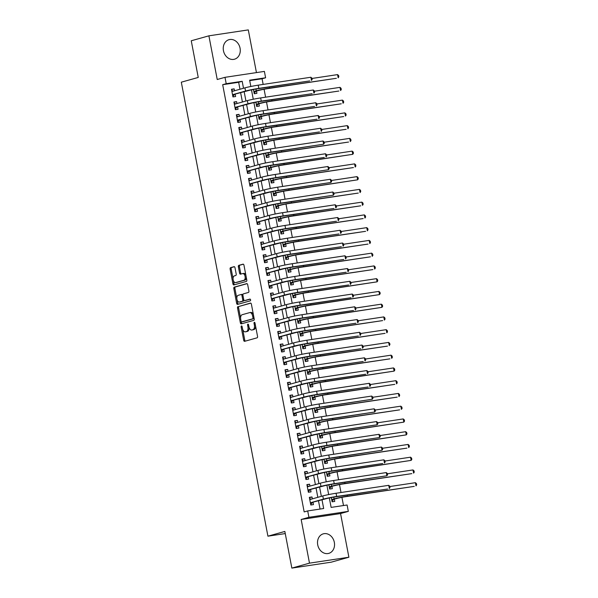 <?xml version="1.0" encoding="UTF-8"?>
<svg xmlns="http://www.w3.org/2000/svg" width="598" height="598" viewBox="0 0 598 598"><rect width="100%" height="100%" fill="white"/><g stroke="black" fill="none" stroke-linecap="round" stroke-linejoin="round"><path stroke-width="0.9" d="M241.472 325.955A0.897 0.501 -98.6 0 0 241.151 326.964L243.692 340.269A1.278 0.718 -98.6 0 0 244.575 341.338A1.278 0.718 -98.6 0 0 244.619 341.323L257.088 337.825A1.278 0.718 -98.6 0 0 257.544 336.382L255.01 323.084A0.897 0.501 -98.6 0 0 254.389 322.337A0.897 0.501 -98.6 0 0 254.352 322.344A0.897 0.501 -98.6 0 0 254.038 323.354L254.367 325.073A4.081 2.287 -98.6 0 1 252.909 329.7L251.87 329.991A4.081 2.287 -98.6 0 1 251.721 330.029A4.081 2.287 -98.6 0 1 248.895 326.613L248.566 324.886A0.897 0.501 -98.6 0 0 247.946 324.138A0.897 0.501 -98.6 0 0 247.916 324.146A0.897 0.501 -98.6 0 0 247.594 325.163L247.923 326.882A4.081 2.287 -98.6 0 1 246.473 331.509L245.434 331.8A4.081 2.287 -98.6 0 1 245.277 331.838A4.081 2.287 -98.6 0 1 242.452 328.414L242.123 326.695A0.897 0.501 -98.6 0 0 241.502 325.947A0.897 0.501 -98.6 0 0 241.472 325.955M223.45 50.688A10.144 8.379 74.3 0 0 234.498 59.209A10.144 8.379 74.3 0 0 240.067 48.191A10.144 8.379 74.3 0 0 229.019 39.677A10.144 8.379 74.3 0 0 223.45 50.688M317.717 544.86A10.144 8.379 74.3 0 0 328.765 553.374A10.144 8.379 74.3 0 0 334.334 542.364A10.144 8.379 74.3 0 0 323.286 533.842A10.144 8.379 74.3 0 0 317.717 544.86M234.999 267.732A1.278 0.718 -98.6 0 0 234.117 266.663A1.278 0.718 -98.6 0 0 234.065 266.678L230.566 267.657A1.278 0.718 -98.6 0 0 230.118 269.107L232.936 283.878A1.278 0.718 -98.6 0 0 233.818 284.94A1.278 0.718 -98.6 0 0 233.863 284.932L246.331 281.434A1.278 0.718 -98.6 0 0 246.787 279.991L243.969 265.22A1.278 0.718 -98.6 0 0 243.087 264.152A1.278 0.718 -98.6 0 0 243.035 264.159L238.811 265.348A1.278 0.718 -98.6 0 0 238.355 266.79L239.566 273.114A1.278 0.718 -98.6 0 0 240.448 274.183A1.278 0.718 -98.6 0 0 240.493 274.168L242.594 273.585A3.416 1.914 -98.6 0 1 242.721 273.555A3.416 1.914 -98.6 0 1 245.105 276.53A3.416 1.914 -98.6 0 1 243.864 280.283L235.657 282.585A3.416 1.914 -98.6 0 1 235.53 282.607A3.416 1.914 -98.6 0 1 233.145 279.64A3.416 1.914 -98.6 0 1 234.379 275.887L235.747 275.499A1.278 0.718 -98.6 0 0 236.203 274.056L234.999 267.732M239.977 89.244L238.654 82.292L222.68 84.692L226.208 83.705L224.99 77.329L264.391 71.401L265.609 77.777L249.635 80.177L250.839 86.486M291.846 568.1L309.487 563.152L348.888 557.224L331.247 562.172L291.846 568.1L284.85 531.435L267.919 536.182L181.314 82.188L198.244 77.441L191.255 40.776L208.896 35.828L217.231 79.504L224.99 77.329M348.888 557.224L340.554 513.547L301.16 519.475L309.487 563.152M301.16 519.475L308.919 517.3L307.701 510.924L323.675 508.517L322.023 499.861M222.68 84.692L304.173 511.91L307.701 510.924M237.997 306.587A1.278 0.718 -98.6 0 0 237.541 308.037L240.359 322.808A1.278 0.718 -98.6 0 0 241.241 323.869A1.278 0.718 -98.6 0 0 241.293 323.862L253.761 320.364A1.278 0.718 -98.6 0 0 254.21 318.921L251.392 304.15A1.278 0.718 -98.6 0 0 250.51 303.081A1.278 0.718 -98.6 0 0 250.465 303.089L239.058 306.43A1.278 0.718 -98.6 0 0 238.602 307.873L240.598 318.323M236.644 303.343L233.825 288.572A1.278 0.718 -98.6 0 1 234.281 287.122L246.75 283.624A1.278 0.718 -98.6 0 1 246.802 283.616A1.278 0.718 -98.6 0 1 247.684 284.685L248.888 291.009A1.278 0.718 -98.6 0 1 248.432 292.452L243.379 293.872A1.278 0.718 -98.6 0 0 242.923 295.315L243.722 299.508A1.278 0.718 -98.6 0 0 244.604 300.577A1.278 0.718 -98.6 0 0 244.657 300.57L249.919 299.09A0.897 0.501 -98.6 0 1 249.957 299.082A0.897 0.501 -98.6 0 1 250.577 299.86A0.897 0.501 -98.6 0 1 250.256 300.846L237.578 304.397A1.278 0.718 -98.6 0 1 237.526 304.404A1.278 0.718 -98.6 0 1 236.644 303.343L237.712 303.179L237.077 299.852M256.445 72.597L248.297 29.9L208.896 35.828M253.44 89.476L254.255 93.722L256.916 93.318L256.49 91.09M255.877 102.228L256.684 106.474L259.345 106.07L258.919 103.843M258.306 114.98L259.113 119.226L261.782 118.823L261.356 116.595M260.743 127.733L261.55 131.979L264.211 131.575L263.785 129.347M263.172 140.485L263.98 144.731L266.641 144.327L266.222 142.1M265.602 153.238L266.416 157.483L269.078 157.08L268.651 154.852M268.039 165.99L268.846 170.236L271.507 169.832L271.081 167.604M270.468 178.742L271.283 182.988L273.944 182.584L273.518 180.357M272.905 191.495L273.712 195.74L276.373 195.344L275.947 193.109M275.334 204.247L276.149 208.493L278.81 208.097L278.384 205.862M277.771 216.999L278.578 221.245L281.239 220.849L280.813 218.614M280.2 229.752L281.008 233.997L283.676 233.601L283.25 231.366M282.637 242.504L283.445 246.75L286.106 246.354L285.68 244.119M285.067 255.256L285.874 259.502L288.535 259.106L288.116 256.871M287.496 268.016L288.311 272.254L290.972 271.858L290.546 269.623M289.933 280.768L290.74 285.007L293.401 284.611L292.975 282.376M292.362 293.521L293.177 297.767L295.838 297.363L295.412 295.128M294.799 306.273L295.606 310.519L298.267 310.115L297.841 307.88M297.228 319.026L298.043 323.271L300.704 322.868L300.278 320.633M299.665 331.778L300.473 336.024L303.134 335.62L302.708 333.392M302.095 344.53L302.902 348.776L305.571 348.372L305.144 346.145M304.531 357.283L305.339 361.528L308 361.125L307.574 358.897M306.961 370.035L307.768 374.281L310.437 373.877L310.011 371.65M309.39 382.787L310.205 387.033L312.866 386.629L312.44 384.402M311.827 395.54L312.634 399.785L315.296 399.382L314.869 397.154M314.256 408.292L315.071 412.538L317.732 412.134L317.306 409.907M316.693 421.044L317.501 425.29L320.162 424.886L319.736 422.659M319.123 433.797L319.937 438.042L322.599 437.646L322.173 435.411M321.56 446.549L322.367 450.795L325.028 450.399L324.602 448.164M323.989 459.301L324.796 463.547L327.465 463.151L327.039 460.916M326.426 472.054L327.233 476.3L329.894 475.903L329.468 473.668M328.855 484.806L329.662 489.052L332.331 488.656L331.905 486.421M312.365 498.859L312.007 496.96L309.338 497.357L310.803 505.011L313.464 504.607L313.038 502.38M309.936 486.107L309.57 484.208L306.909 484.604L308.366 492.259L311.027 491.855L310.601 489.627M307.499 473.354L307.14 471.456L304.479 471.852L305.937 479.506L308.598 479.103L308.172 476.875M305.07 460.602L304.703 458.703L302.042 459.1L303.5 466.754L306.169 466.35L305.742 464.123M302.633 447.85L302.274 445.951L299.613 446.347L301.071 454.002L303.732 453.598L303.306 451.37M300.203 435.097L299.837 433.191L297.176 433.595L298.634 441.249L301.302 440.846L300.876 438.618M297.767 422.345L297.408 420.439L294.747 420.843L296.204 428.497L298.865 428.093L298.439 425.866M295.337 409.593L294.971 407.687L292.31 408.09L293.775 415.745L296.436 415.341L296.01 413.106M292.908 396.84L292.542 394.934L289.881 395.338L291.338 402.992L293.999 402.589L293.573 400.354M290.471 384.088L290.112 382.182L287.444 382.585L288.909 390.232L291.57 389.836L291.144 387.601M288.042 371.336L287.675 369.429L285.014 369.833L286.472 377.48L289.133 377.084L288.707 374.849M285.605 358.583L285.246 356.677L282.585 357.081L284.043 364.728L286.704 364.332L286.278 362.096M283.175 345.831L282.809 343.925L280.148 344.328L281.606 351.975L284.267 351.579L283.848 349.344M280.739 333.079L280.38 331.172L277.719 331.576L279.176 339.223L281.837 338.827L281.411 336.592M278.309 320.326L277.943 318.42L275.282 318.824L276.739 326.471L279.408 326.074L278.982 323.839M275.872 307.574L275.514 305.668L272.852 306.071L274.31 313.718L276.971 313.322L276.545 311.087M273.443 294.821L273.077 292.915L270.416 293.312L271.881 300.966L274.542 300.57L274.116 298.335M271.014 282.062L270.647 280.163L267.986 280.559L269.444 288.214L272.105 287.81L271.679 285.582M268.577 269.309L268.218 267.411L265.549 267.807L267.014 275.461L269.676 275.058L269.25 272.83M266.147 256.557L265.781 254.658L263.12 255.054L264.578 262.709L267.239 262.305L266.813 260.078M263.711 243.805L263.352 241.906L260.691 242.302L262.148 249.957L264.809 249.553L264.383 247.325M261.281 231.052L260.915 229.154L258.254 229.55L259.711 237.204L262.373 236.801L261.954 234.573M258.844 218.3L258.486 216.401L255.824 216.797L257.282 224.452L259.943 224.048L259.517 221.821M256.415 205.548L256.049 203.649L253.388 204.045L254.845 211.699L257.514 211.296L257.088 209.068M253.978 192.795L253.619 190.897L250.958 191.293L252.416 198.947L255.077 198.543L254.651 196.316M251.549 180.043L251.182 178.137L248.521 178.54L249.986 186.195L252.648 185.791L252.221 183.564M249.119 167.291L248.753 165.384L246.092 165.788L247.55 173.442L250.211 173.039L249.785 170.804M246.682 154.538L246.324 152.632L243.655 153.036L245.12 160.69L247.781 160.286L247.355 158.051M244.253 141.786L243.887 139.88L241.226 140.283L242.683 147.938L245.344 147.534L244.918 145.299M241.816 129.033L241.457 127.127L238.789 127.531L240.254 135.178L242.915 134.782L242.489 132.547M239.387 116.281L239.021 114.375L236.359 114.779L237.817 122.426L240.478 122.029L240.052 119.794M236.95 103.529L236.591 101.623L233.93 102.026L235.388 109.673L238.049 109.277L237.623 107.042M320.065 509.062L318.495 500.847M317.822 497.334L316.065 488.095M315.393 484.582L313.629 475.343M312.963 471.822L311.199 462.59M310.526 459.07L308.762 449.838M308.097 446.317L306.333 437.086M305.66 433.565L303.904 424.333M303.231 420.813L301.467 411.581M300.794 408.06L299.037 398.829M298.365 395.308L296.601 386.076M295.928 382.556L294.171 373.324M293.498 369.803L291.734 360.564M291.069 357.051L289.305 347.812M288.632 344.299L286.868 335.059M286.203 331.546L284.439 322.307M283.766 318.794L282.002 309.555M281.337 306.041L279.572 296.802M278.9 293.289L277.143 284.05M276.47 280.537L274.706 271.298M274.034 267.784L272.277 258.545M271.604 255.032L269.84 245.793M269.175 242.28L267.411 233.041M266.738 229.52L264.974 220.288M264.309 216.768L262.544 207.536M261.872 204.015L260.108 194.784M259.442 191.263L257.678 182.031M257.005 178.51L255.249 169.279M254.576 165.758L252.812 156.527M252.139 153.006L250.383 143.774M249.71 140.253L247.946 131.022M247.273 127.501L245.516 118.262M244.844 114.749L243.08 105.51M242.414 101.996L240.65 92.757M234.521 90.776L234.154 88.87L231.493 89.274L232.951 96.921L235.619 96.525L235.193 94.29M343.491 505.534L341.929 497.342M341.002 492.513L339.492 484.589M338.573 479.76L337.063 471.837M336.143 467.008L334.626 459.085M333.706 454.256L332.196 446.332M331.277 441.503L329.76 433.58M328.84 428.744L327.33 420.828M326.411 415.991L324.901 408.068M323.974 403.239L322.464 395.315M321.545 390.487L320.035 382.563M319.108 377.734L317.598 369.811M316.678 364.982L315.168 357.058M314.249 352.229L312.732 344.306M311.812 339.477L310.302 331.554M309.383 326.725L307.865 318.801M306.946 313.972L305.436 306.049M304.517 301.22L303.007 293.297M302.08 288.468L300.57 280.544M299.65 275.715L298.14 267.792M297.213 262.963L295.704 255.04M294.784 250.211L293.274 242.287M292.347 237.458L290.837 229.535M289.918 224.706L288.408 216.782M287.489 211.954L285.971 204.03M285.052 199.201L283.542 191.278M282.622 186.449L281.105 178.525M280.185 173.689L278.675 165.773M277.756 160.937L276.246 153.013M275.319 148.184L273.809 140.261M272.89 135.432L271.38 127.509M270.453 122.68L268.943 114.756M268.024 109.927L266.514 102.004M265.594 97.175L264.077 89.252M263.157 84.423L262.081 78.764L249.717 80.625M331.292 497.558L332.099 501.804L334.76 501.408L334.334 499.173M330.642 494.157L331.576 494.015M329.139 481.263L328.212 481.435M326.71 468.511L325.783 468.683M324.273 455.758L323.346 455.93M321.844 443.006L320.917 443.178M319.414 430.254L318.48 430.425M316.977 417.501L316.05 417.673M314.548 404.749L313.614 404.921M312.111 391.989L311.184 392.168M309.682 379.237L308.747 379.416M307.245 366.484L306.318 366.664M304.816 353.732L303.889 353.911M302.379 340.98L301.452 341.159M299.949 328.227L299.022 328.407M297.52 315.475L296.586 315.654M295.083 302.723L294.156 302.894M292.654 289.97L291.719 290.142M290.217 277.218L289.29 277.39M287.788 264.466L286.853 264.637M284.416 251.855L285.351 251.713M282.921 238.961L281.987 239.133M280.484 226.208L279.558 226.38M278.055 213.456L277.128 213.628M275.626 200.704L274.691 200.876M273.189 187.951L272.262 188.123M270.759 175.199L269.825 175.371M268.323 162.447L267.396 162.619M265.893 149.687L264.959 149.866M263.456 136.935L262.529 137.114M261.027 124.182L260.093 124.362M258.59 111.43L257.663 111.609M256.161 98.677L255.234 98.857M253.731 85.925L252.797 86.105M267.919 536.182L285.261 533.573M262.081 78.764L265.609 77.777M329.326 497.955L331.128 507.396L347.102 504.996L348.32 511.372L308.919 517.3M340.554 513.547L348.32 511.372M243.506 88.257L242.183 81.298L226.208 83.705M321.35 496.34L319.594 487.108M318.921 483.588L317.157 474.356M316.492 470.835L314.727 461.596M314.055 458.083L312.291 448.844M311.625 445.331L309.861 436.091M309.188 432.578L307.432 423.339M306.759 419.826L304.995 410.587M304.322 407.074L302.566 397.834M301.893 394.321L300.129 385.082M299.456 381.569L297.699 372.33M297.027 368.817L295.263 359.577M294.597 356.064L292.833 346.825M292.16 343.312L290.396 334.073M289.731 330.559L287.967 321.32M287.294 317.8L285.538 308.568M284.865 305.047L283.101 295.816M282.428 292.295L280.671 283.063M279.999 279.543L278.234 270.311M277.562 266.79L275.805 257.559M275.132 254.038L273.368 244.806M272.703 241.286L270.939 232.054M270.266 228.533L268.502 219.302M267.837 215.781L266.073 206.542M265.4 203.028L263.643 193.789M262.971 190.276L261.206 181.037M260.534 177.524L258.777 168.285M258.104 164.771L256.34 155.532M255.667 152.019L253.911 142.78M253.238 139.267L251.474 130.028M250.809 126.514L249.045 117.275M248.372 113.762L246.608 104.523M245.942 101.01L244.178 91.771M251.481 89.864L253.268 99.238M253.918 102.617L255.705 111.99M256.348 115.369L258.134 124.743M258.785 128.122L260.571 137.503M261.214 140.881L263 150.255M263.643 153.634L265.437 163.007M266.08 166.386L267.867 175.76M268.509 179.138L270.303 188.512M270.946 191.891L272.733 201.264M273.376 204.643L275.162 214.017M275.813 217.395L277.599 226.769M278.242 230.148L280.028 239.521M280.679 242.9L282.465 252.274M283.108 255.652L284.895 265.026M285.538 268.405L287.332 277.778M287.974 281.157L289.761 290.531M290.404 293.91L292.198 303.283M292.841 306.662L294.627 316.036M295.27 319.414L297.057 328.788M297.707 332.167L299.493 341.54M300.136 344.919L301.923 354.293M302.573 357.671L304.36 367.045M305.002 370.424L306.789 379.797M307.432 383.183L309.226 392.557M309.869 395.936L311.655 405.309M312.298 408.688L314.092 418.062M314.735 421.44L316.521 430.814M317.164 434.193L318.951 443.567M319.601 446.945L321.388 456.319M322.03 459.698L323.817 469.071M324.467 472.45L326.254 481.824M326.897 485.202L328.683 494.576M238.654 82.292L242.183 81.298M312.007 496.96L309.405 497.685M309.57 484.208L306.968 484.933M307.14 471.456L304.539 472.181M304.703 458.703L302.102 459.428M302.274 445.951L299.673 446.676M299.837 433.191L297.243 433.924M297.408 420.439L294.807 421.171M294.971 407.687L292.377 408.419M292.542 394.934L289.94 395.667M290.112 382.182L287.511 382.914M287.675 369.429L285.074 370.162M285.246 356.677L282.645 357.41M282.809 343.925L280.208 344.657M280.38 331.172L277.778 331.905M277.943 318.42L275.349 319.153M275.514 305.668L272.912 306.393M273.077 292.915L270.483 293.64M270.647 280.163L268.046 280.888M268.218 267.411L265.617 268.136M265.781 254.658L263.18 255.383M263.352 241.906L260.75 242.631M260.915 229.154L258.314 229.879M258.486 216.401L255.884 217.126M256.049 203.649L253.455 204.374M253.619 190.897L251.018 191.622M251.182 178.137L248.589 178.869M248.753 165.384L246.152 166.117M246.324 152.632L243.722 153.365M243.887 139.88L241.286 140.612M241.457 127.127L238.856 127.86M239.021 114.375L236.419 115.108M236.591 101.623L233.99 102.355M234.154 88.87L231.561 89.603M246.182 331.688A4.081 2.287 -98.6 0 0 246.339 331.673A4.081 2.287 -98.6 0 0 246.496 331.643L245.434 331.8M249.082 327.368A4.081 2.287 -98.6 0 1 247.535 331.352L246.496 331.643M252.625 329.879A4.081 2.287 -98.6 0 0 252.782 329.864A4.081 2.287 -98.6 0 0 252.939 329.834L251.87 329.991M255.548 325.932A4.081 2.287 -98.6 0 1 253.978 329.543L252.939 329.834M242.713 329.393L244.754 340.105A1.278 0.718 -98.6 0 0 245.352 341.122M250.801 303.134L239.058 306.43M241.226 321.589L241.42 322.643A1.278 0.718 -98.6 0 0 242.018 323.66M241.069 321.156A0.897 0.501 -98.6 0 0 241.682 321.903A0.897 0.501 -98.6 0 0 241.719 321.896L252.662 318.824A0.897 0.501 -98.6 0 0 252.984 317.815L252.633 315.998A4.081 2.287 -98.6 0 0 249.807 312.582A4.081 2.287 -98.6 0 0 249.65 312.619L242.175 314.712A4.081 2.287 -98.6 0 0 240.717 319.339L241.069 321.156M242.713 321.746A0.897 0.501 -98.6 0 0 242.751 321.746A0.897 0.501 -98.6 0 0 242.781 321.739L241.719 321.896M254.06 318.129A0.897 0.501 -98.6 0 1 253.724 318.667L242.781 321.739M253.44 314.862A4.081 2.287 -98.6 0 0 250.876 312.425A4.081 2.287 -98.6 0 0 250.719 312.455M236.823 298.551L234.894 288.408L233.825 288.572M247.086 283.669L235.343 286.965A1.278 0.718 -98.6 0 0 234.894 288.408M245.621 300.42A1.278 0.718 -98.6 0 0 245.673 300.42A1.278 0.718 -98.6 0 0 245.718 300.405L250.203 299.149M238.131 295.345A3.416 1.914 -98.6 0 0 236.898 299.09A3.416 1.914 -98.6 0 0 239.275 302.065A3.416 1.914 -98.6 0 0 239.409 302.035L242.302 301.228A1.278 0.718 -98.6 0 0 242.751 299.777L241.951 295.584A1.278 0.718 -98.6 0 0 241.069 294.522A1.278 0.718 -98.6 0 0 241.024 294.53L238.131 295.345M240.209 301.915A3.416 1.914 -98.6 0 0 240.344 301.908A3.416 1.914 -98.6 0 0 240.471 301.878L239.409 302.035M243.857 299.949A1.278 0.718 -98.6 0 1 243.364 301.063L240.471 301.878M242.885 294.986A1.278 0.718 -98.6 0 0 242.138 294.358A1.278 0.718 -98.6 0 0 242.085 294.373L241.121 294.515M237.712 303.179A1.278 0.718 -98.6 0 0 238.31 304.195M236.457 282.465A3.416 1.914 -98.6 0 0 236.591 282.45A3.416 1.914 -98.6 0 0 236.726 282.42L235.657 282.585M246.249 277.18A3.416 1.914 -98.6 0 1 244.933 280.118L236.726 282.42M245.905 275.364A3.416 1.914 -98.6 0 0 243.79 273.398A3.416 1.914 -98.6 0 0 243.655 273.421M243.371 264.204L239.88 265.183A1.278 0.718 -98.6 0 0 239.424 266.633L240.628 272.957A1.278 0.718 -98.6 0 0 241.226 273.966M233.414 280.649L233.997 283.714A1.278 0.718 -98.6 0 0 234.595 284.73M234.401 266.723L231.635 267.5A1.278 0.718 -98.6 0 0 231.179 268.943L233.063 278.825M331.688 499.666L336.771 498.493A6.503 0.374 -10.8 0 1 345.622 496.699L414.25 486.376L347.386 496.205A9.755 0.561 169.2 0 0 334.11 498.889L331.673 499.577M333.624 499.375L331.995 501.281M415.408 482.691L416.447 483.588L416.686 484.866L416.014 485.882L415.408 482.691L389.821 486.54M310.392 502.866L326.06 498.725A6.503 0.374 -10.8 0 1 334.91 496.938L387.571 489.015L336.674 496.445A9.755 0.561 169.2 0 0 323.398 499.128L310.377 502.776M388.722 485.329L389.761 486.226L390.008 487.505L389.335 488.521L388.722 485.329L336.069 493.253A9.755 0.561 169.2 0 0 322.785 495.936L309.764 499.592M312.328 502.574L310.698 504.488M309.57 498.538L311.207 499.188M329.259 486.914L334.334 485.74A6.503 0.374 -10.8 0 1 343.192 483.946L411.82 473.623L344.956 483.453A9.755 0.561 169.2 0 0 331.673 486.137L329.236 486.824M331.195 486.623L329.565 488.529M412.979 469.938L414.01 470.835L414.257 472.114L413.584 473.13L412.979 469.938L387.392 473.788M326.822 474.162L331.905 472.988A6.503 0.374 -10.8 0 1 340.755 471.194L411.155 460.378L342.519 470.701A9.755 0.561 169.2 0 0 329.244 473.384L326.807 474.072M328.758 473.87L327.136 475.776M410.542 457.186L411.581 458.083L411.82 459.361L411.155 460.378L410.542 457.186L384.955 461.036M324.393 461.409L329.468 460.236A6.503 0.374 -10.8 0 1 338.326 458.442L406.954 448.119L340.09 457.948A9.755 0.561 169.2 0 0 326.807 460.632L324.378 461.32M326.329 461.118L324.699 463.024M408.113 444.434L409.152 445.331L409.391 446.609L408.718 447.625L408.113 444.434L382.526 448.283M321.956 448.657L327.039 447.483A6.503 0.374 -10.8 0 1 335.889 445.689L406.289 434.873L337.653 445.196A9.755 0.561 169.2 0 0 324.378 447.88L321.941 448.567M323.892 448.365L322.27 450.272M405.676 431.681L406.715 432.578L406.961 433.856L406.289 434.873L405.676 431.681L380.089 435.531M307.963 490.113L323.623 485.972A6.503 0.374 -10.8 0 1 332.481 484.186L386.899 475.769L334.245 483.692A9.755 0.561 169.2 0 0 320.962 486.376L307.94 490.024M386.293 472.577L387.332 473.474L387.571 474.752L386.899 475.769L386.293 472.577L333.632 480.5A9.755 0.561 169.2 0 0 320.356 483.184L307.335 486.839M309.891 489.822L308.269 491.735M307.133 485.785L308.777 486.436M305.526 477.361L321.193 473.22A6.503 0.374 -10.8 0 1 330.044 471.433L382.705 463.51L331.808 470.94A9.755 0.561 169.2 0 0 318.532 473.623L305.511 477.271M383.856 459.825L384.895 460.722L385.142 462L384.469 463.016L383.856 459.825L331.202 467.748A9.755 0.561 169.2 0 0 317.919 470.432L304.898 474.087M307.462 477.069L305.832 478.983M304.703 473.033L306.34 473.683M303.096 464.609L318.756 460.467A6.503 0.374 -10.8 0 1 327.614 458.681L382.032 450.264L329.378 458.18A9.755 0.561 169.2 0 0 316.095 460.871L303.074 464.519M381.427 447.072L382.466 447.969L382.705 449.248L382.032 450.264L381.427 447.072L328.765 454.996A9.755 0.561 169.2 0 0 315.49 457.679L302.468 461.335M305.032 464.317L303.403 466.231M302.267 460.281L303.911 460.931M300.659 451.856L316.327 447.715A6.503 0.374 -10.8 0 1 325.177 445.929L379.603 437.512L326.942 445.428A9.755 0.561 169.2 0 0 313.666 448.119L300.644 451.767M378.99 434.32L380.029 435.217L380.276 436.495L379.603 437.512L378.99 434.32L326.336 442.243A9.755 0.561 169.2 0 0 313.053 444.927L300.039 448.582M302.595 451.565L300.973 453.478M299.837 447.528L301.474 448.179M319.526 435.905L324.609 434.731A6.503 0.374 -10.8 0 1 333.46 432.937L403.852 422.121L335.224 432.444A9.755 0.561 169.2 0 0 321.941 435.127L319.511 435.815M321.462 435.613L319.833 437.519M403.246 418.929L404.285 419.826L404.525 421.104L403.852 422.121L403.246 418.929L377.659 422.779M298.23 439.104L313.898 434.963A6.503 0.374 -10.8 0 1 322.748 433.176L377.166 424.759L324.512 432.675A9.755 0.561 169.2 0 0 311.229 435.366L298.215 439.014M376.561 421.568L377.6 422.465L377.839 423.743L377.166 424.759L376.561 421.568L323.907 429.491A9.755 0.561 169.2 0 0 310.624 432.175L297.602 435.83M300.166 438.812L298.537 440.726M297.4 434.776L299.045 435.426M317.089 423.145L322.173 421.979A6.503 0.374 -10.8 0 1 331.023 420.185L399.658 409.862L332.787 419.691A9.755 0.561 169.2 0 0 319.511 422.375L317.075 423.055M319.026 422.861L317.403 424.767M400.81 406.177L401.849 407.074L402.095 408.352L401.422 409.368L400.81 406.177L375.223 410.026M295.793 426.352L311.461 422.21A6.503 0.374 -10.8 0 1 320.311 420.424L374.737 412.007L322.075 419.923A9.755 0.561 169.2 0 0 308.8 422.614L295.778 426.262M374.131 408.815L375.163 409.712L375.409 410.99L374.737 412.007L374.131 408.815L321.47 416.739A9.755 0.561 169.2 0 0 308.194 419.422L295.173 423.078M297.729 426.06L296.107 427.974M294.971 422.024L296.608 422.674M314.66 410.392L319.743 409.226A6.503 0.374 -10.8 0 1 328.594 407.432L397.221 397.109L330.358 406.939A9.755 0.561 169.2 0 0 317.075 409.623L314.645 410.303M316.596 410.101L314.967 412.015M398.38 393.424L399.419 394.321L399.658 395.599L398.986 396.616L398.38 393.424L372.793 397.274M293.364 413.599L309.031 409.458A6.503 0.374 -10.8 0 1 317.882 407.664L372.3 399.255L319.646 407.171A9.755 0.561 169.2 0 0 306.363 409.862L293.349 413.51M371.694 396.063L372.733 396.96L372.973 398.238L372.3 399.255L371.694 396.063L319.04 403.986A9.755 0.561 169.2 0 0 305.757 406.67L292.736 410.325M295.3 413.308L293.67 415.221M292.534 409.271L294.179 409.922M312.231 397.64L317.306 396.467A6.503 0.374 -10.8 0 1 326.157 394.68L394.792 384.357L327.928 394.187A9.755 0.561 169.2 0 0 314.645 396.87L312.208 397.55M314.159 397.349L312.537 399.262M395.943 380.672L396.982 381.569L397.229 382.847L396.556 383.864L395.943 380.672L370.356 384.521M290.927 400.847L306.595 396.706A6.503 0.374 -10.8 0 1 315.452 394.912L368.106 386.996L317.217 394.418A9.755 0.561 169.2 0 0 303.934 397.109L290.912 400.757M369.265 383.311L370.297 384.208L370.543 385.486L369.87 386.502L369.265 383.311L316.604 391.234A9.755 0.561 169.2 0 0 303.328 393.918L290.307 397.565M292.863 400.555L291.241 402.461M290.105 396.519L291.742 397.162M309.794 384.888L314.877 383.714A6.503 0.374 -10.8 0 1 323.727 381.928L394.119 371.111L325.491 381.434A9.755 0.561 169.2 0 0 312.216 384.118L309.779 384.798M311.73 384.596L310.1 386.51M393.514 367.92L394.553 368.817L394.792 370.095L394.119 371.111L393.514 367.92L367.927 371.769M307.365 372.135L312.44 370.962A6.503 0.374 -10.8 0 1 321.298 369.175L389.926 358.852L323.062 368.682A9.755 0.561 169.2 0 0 309.779 371.365L307.342 372.046M309.301 371.844L307.671 373.757M391.085 355.167L392.116 356.064L392.363 357.342L391.69 358.351L391.085 355.167L365.498 359.017M304.928 359.383L310.011 358.209A6.503 0.374 -10.8 0 1 318.861 356.423L387.489 346.1L320.625 355.93A9.755 0.561 169.2 0 0 307.35 358.613L304.913 359.293M306.864 359.092L305.242 361.005M388.648 342.415L389.687 343.312L389.926 344.583L389.253 345.599L388.648 342.415L363.061 346.264M302.498 346.631L307.574 345.457A6.503 0.374 -10.8 0 1 316.432 343.671L385.06 333.348L318.196 343.177A9.755 0.561 169.2 0 0 304.913 345.861L302.483 346.541M304.434 346.339L302.805 348.253M386.218 329.662L387.25 330.559L387.497 331.83L386.824 332.847L386.218 329.662L360.631 333.512M300.061 333.878L305.144 332.705A6.503 0.374 -10.8 0 1 313.995 330.918L382.63 320.595L315.759 330.425A9.755 0.561 169.2 0 0 302.483 333.108L300.046 333.789M301.997 333.587L300.375 335.5M383.781 316.91L384.82 317.807L385.067 319.078L384.394 320.094L383.781 316.91L358.195 320.76M297.632 321.126L302.708 319.952A6.503 0.374 -10.8 0 1 311.565 318.166L381.958 307.342L313.33 317.665A9.755 0.561 169.2 0 0 300.046 320.356L297.617 321.036M299.568 320.834L297.939 322.748M381.352 304.158L382.391 305.055L382.63 306.326L381.958 307.342L381.352 304.158L355.765 308.007M295.195 308.374L300.278 307.2A6.503 0.374 -10.8 0 1 309.129 305.414L379.528 294.59L310.893 304.913A9.755 0.561 169.2 0 0 297.617 307.604L295.18 308.284M297.131 308.082L295.509 309.996M378.915 291.405L379.954 292.302L380.201 293.573L379.528 294.59L378.915 291.405L353.328 295.255M292.766 295.621L297.849 294.448A6.503 0.374 -10.8 0 1 306.699 292.661L377.091 281.837L308.463 292.16A9.755 0.561 169.2 0 0 295.18 294.851L292.751 295.532M294.702 295.33L293.072 297.236M376.486 278.653L377.525 279.55L377.764 280.821L377.091 281.837L376.486 278.653L350.899 282.503M290.336 282.869L295.412 281.695A6.503 0.374 -10.8 0 1 304.262 279.901L372.898 269.578L306.034 279.408A9.755 0.561 169.2 0 0 292.751 282.099L290.314 282.779M292.265 282.577L290.643 284.484M374.049 265.901L375.088 266.798L375.335 268.068L374.662 269.085L374.049 265.901L348.462 269.75M287.9 270.117L292.983 268.943A6.503 0.374 -10.8 0 1 301.833 267.149L370.461 256.826L303.597 266.656A9.755 0.561 169.2 0 0 290.322 269.347L287.885 270.027M289.836 269.825L288.206 271.731M371.62 253.148L372.659 254.045L372.898 255.316L372.225 256.333L371.62 253.148L346.033 256.991M285.47 257.364L290.546 256.191A6.503 0.374 -10.8 0 1 299.404 254.397L368.032 244.074L301.168 253.903A9.755 0.561 169.2 0 0 287.885 256.587L285.448 257.275M287.406 257.073L285.777 258.979M369.19 240.396L370.222 241.286L370.468 242.564L369.796 243.58L369.19 240.396L343.603 244.238M283.033 244.612L288.116 243.438A6.503 0.374 -10.8 0 1 296.967 241.644L365.595 231.321L298.731 241.151A9.755 0.561 169.2 0 0 285.455 243.835L283.018 244.522M284.969 244.32L283.347 246.226M366.753 227.636L367.792 228.533L368.032 229.811L367.359 230.828L366.753 227.636L341.166 231.486M288.498 388.095L304.165 383.953A6.503 0.374 -10.8 0 1 313.016 382.159L365.677 374.243L314.78 381.666A9.755 0.561 169.2 0 0 301.504 384.35L288.483 388.005M366.828 370.558L367.867 371.455L368.114 372.733L367.441 373.743L366.828 370.558L314.174 378.482A9.755 0.561 169.2 0 0 300.891 381.165L287.87 384.813M290.434 387.803L288.804 389.709M287.675 383.767L289.312 384.409M286.068 375.342L301.728 371.201A6.503 0.374 -10.8 0 1 310.586 369.407L363.24 361.491L312.35 368.914A9.755 0.561 169.2 0 0 299.067 371.597L286.046 375.252M364.399 357.806L365.438 358.703L365.677 359.974L365.004 360.99L364.399 357.806L311.737 365.729A9.755 0.561 169.2 0 0 298.462 368.413L285.44 372.061M287.997 375.051L286.375 376.957M285.239 371.014L286.883 371.657M283.631 362.59L299.299 358.449A6.503 0.374 -10.8 0 1 308.149 356.655L360.811 348.739L309.914 356.161A9.755 0.561 169.2 0 0 296.638 358.845L283.616 362.5M361.962 345.053L363.001 345.95L363.248 347.221L362.575 348.238L361.962 345.053L309.308 352.977A9.755 0.561 169.2 0 0 296.025 355.661L283.004 359.308M285.567 362.298L283.938 364.204M282.809 358.262L284.446 358.905M281.202 349.837L296.862 345.696A6.503 0.374 -10.8 0 1 305.72 343.902L358.374 335.986L307.484 343.409A9.755 0.561 169.2 0 0 294.201 346.093L281.18 349.748M359.533 332.301L360.572 333.198L360.811 334.469L360.138 335.485L359.533 332.301L306.871 340.225A9.755 0.561 169.2 0 0 293.596 342.908L280.574 346.556M283.138 349.546L281.509 351.452M280.372 345.509L282.017 346.152M278.765 337.085L294.433 332.944A6.503 0.374 -10.8 0 1 303.283 331.15L355.945 323.226L305.047 330.657A9.755 0.561 169.2 0 0 291.772 333.34L278.75 336.995M357.096 319.549L358.135 320.446L358.381 321.717L357.709 322.733L357.096 319.549L304.442 327.465A9.755 0.561 169.2 0 0 291.159 330.156L278.145 333.804M280.701 336.794L279.079 338.7M277.943 332.757L279.58 333.4M276.336 324.333L292.003 320.192A6.503 0.374 -10.8 0 1 300.854 318.398L353.508 310.474L302.618 317.904A9.755 0.561 169.2 0 0 289.335 320.588L276.313 324.243M354.666 306.796L355.705 307.693L355.945 308.964L355.272 309.981L354.666 306.796L302.012 314.712A9.755 0.561 169.2 0 0 288.729 317.403L275.708 321.051M278.272 324.041L276.642 325.947M275.506 320.005L277.151 320.648M273.899 311.58L289.567 307.439A6.503 0.374 -10.8 0 1 298.417 305.645L351.078 297.722L300.181 305.152A9.755 0.561 169.2 0 0 286.905 307.835L273.884 311.491M352.237 294.044L353.269 294.941L353.515 296.212L352.842 297.228L352.237 294.044L299.576 301.96A9.755 0.561 169.2 0 0 286.3 304.651L273.279 308.299M275.835 311.289L274.213 313.195M273.077 307.252L274.714 307.895M271.47 298.828L287.137 294.687A6.503 0.374 -10.8 0 1 295.988 292.893L348.641 284.969L297.752 292.4A9.755 0.561 169.2 0 0 284.469 295.083L271.455 298.738M349.8 281.292L350.839 282.189L351.078 283.459L350.406 284.476L349.8 281.292L297.146 289.208A9.755 0.561 169.2 0 0 283.863 291.899L270.842 295.547M273.406 298.537L271.776 300.443M270.64 294.493L272.284 295.143M269.033 286.076L284.7 281.927A6.503 0.374 -10.8 0 1 293.551 280.141L346.212 272.217L295.322 279.647A9.755 0.561 169.2 0 0 282.039 282.331L269.018 285.986M347.371 268.539L348.402 269.436L348.649 270.707L347.976 271.724L347.371 268.539L294.709 276.455A9.755 0.561 169.2 0 0 281.434 279.146L268.412 282.794M270.969 285.784L269.347 287.69M268.21 281.74L269.848 282.391M266.603 273.316L282.271 269.175A6.503 0.374 -10.8 0 1 291.121 267.388L343.783 259.465L292.885 266.895A9.755 0.561 169.2 0 0 279.61 269.578L266.588 273.226M344.934 255.787L345.973 256.677L346.22 257.955L345.547 258.971L344.934 255.787L292.28 263.703A9.755 0.561 169.2 0 0 278.997 266.387L265.975 270.042M268.539 273.032L266.91 274.938M265.781 268.988L267.418 269.638M264.174 260.564L279.834 256.422A6.503 0.374 -10.8 0 1 288.692 254.636L341.346 246.712L290.456 254.143A9.755 0.561 169.2 0 0 277.173 256.826L264.152 260.474M342.505 243.027L343.544 243.924L343.783 245.202L343.11 246.219L342.505 243.027L289.843 250.951A9.755 0.561 169.2 0 0 276.568 253.634L263.546 257.29M266.103 260.272L264.48 262.186M263.344 256.236L264.981 256.886M261.737 247.811L277.405 243.67A6.503 0.374 -10.8 0 1 286.255 241.884L338.916 233.96L288.019 241.39A9.755 0.561 169.2 0 0 274.744 244.074L261.722 247.721M340.068 230.275L341.107 231.172L341.353 232.45L340.681 233.467L340.068 230.275L287.414 238.198A9.755 0.561 169.2 0 0 274.131 240.882L261.109 244.537M263.673 247.52L262.044 249.433M260.915 243.483L262.552 244.134M280.604 231.86L285.68 230.686A6.503 0.374 -10.8 0 1 294.537 228.892L363.165 218.569L296.302 228.399A9.755 0.561 169.2 0 0 283.018 231.082L280.582 231.77M282.54 231.568L280.911 233.474M364.324 214.884L365.356 215.781L365.602 217.059L364.93 218.076L364.324 214.884L338.737 218.733M278.167 219.107L283.25 217.934A6.503 0.374 -10.8 0 1 292.101 216.14L360.736 205.817L293.865 215.646A9.755 0.561 169.2 0 0 280.589 218.33L278.152 219.018M280.103 218.816L278.481 220.722M361.887 202.131L362.926 203.028L363.173 204.307L362.5 205.323L361.887 202.131L336.3 205.981M275.738 206.355L280.813 205.181A6.503 0.374 -10.8 0 1 289.671 203.387L358.299 193.064L291.435 202.894A9.755 0.561 169.2 0 0 278.152 205.577L275.723 206.265M277.674 206.063L276.044 207.969M359.458 189.379L360.497 190.276L360.736 191.554L360.063 192.571L359.458 189.379L333.871 193.229M273.301 193.603L278.384 192.429A6.503 0.374 -10.8 0 1 287.234 190.635L357.634 179.819L288.998 190.142A9.755 0.561 169.2 0 0 275.723 192.825L273.286 193.513M275.237 193.311L273.615 195.217M357.021 176.627L358.06 177.524L358.307 178.802L357.634 179.819L357.021 176.627L331.434 180.476M259.308 235.059L274.968 230.918A6.503 0.374 -10.8 0 1 283.826 229.131L336.48 221.208L285.59 228.638A9.755 0.561 169.2 0 0 272.307 231.321L259.285 234.969M337.638 217.523L338.677 218.419L338.916 219.698L338.244 220.714L337.638 217.523L284.977 225.446A9.755 0.561 169.2 0 0 271.701 228.13L258.68 231.785M261.244 234.767L259.614 236.681M258.478 230.731L260.123 231.381M256.871 222.306L272.539 218.165A6.503 0.374 -10.8 0 1 281.389 216.379L334.05 208.455L283.153 215.885A9.755 0.561 169.2 0 0 269.877 218.569L256.856 222.217M335.201 204.77L336.24 205.667L336.487 206.945L335.814 207.962L335.201 204.77L282.548 212.694A9.755 0.561 169.2 0 0 269.264 215.377L256.25 219.032M258.807 222.015L257.185 223.929M256.049 217.978L257.686 218.629M254.442 209.554L270.102 205.413A6.503 0.374 -10.8 0 1 278.96 203.626L333.378 195.21L280.724 203.126A9.755 0.561 169.2 0 0 267.441 205.817L254.419 209.464M332.772 192.018L333.811 192.915L334.05 194.193L333.378 195.21L332.772 192.018L280.111 199.941A9.755 0.561 169.2 0 0 266.835 202.625L253.814 206.28M256.378 209.263L254.748 211.176M253.612 205.226L255.256 205.876M252.005 196.802L267.672 192.661A6.503 0.374 -10.8 0 1 276.523 190.874L330.948 182.457L278.287 190.373A9.755 0.561 169.2 0 0 265.011 193.064L251.99 196.712M330.343 179.265L331.374 180.162L331.621 181.441L330.948 182.457L330.343 179.265L277.681 187.189A9.755 0.561 169.2 0 0 264.406 189.872L251.384 193.528M253.941 196.51L252.319 198.424M251.182 192.474L252.819 193.124M270.872 180.85L275.955 179.677A6.503 0.374 -10.8 0 1 284.805 177.883L353.433 167.56L286.569 177.389A9.755 0.561 169.2 0 0 273.286 180.073L270.857 180.76M272.808 180.559L271.178 182.465M354.592 163.874L355.631 164.771L355.87 166.05L355.197 167.066L354.592 163.874L329.005 167.724M249.575 184.049L265.243 179.908A6.503 0.374 -10.8 0 1 274.093 178.122L328.511 169.705L275.857 177.621A9.755 0.561 169.2 0 0 262.574 180.312L249.56 183.96M327.906 166.513L328.945 167.41L329.184 168.688L328.511 169.705L327.906 166.513L275.252 174.437A9.755 0.561 169.2 0 0 261.969 177.12L248.947 180.775M251.511 183.758L249.882 185.672M248.746 179.721L250.39 180.372M268.442 168.09L273.518 166.924A6.503 0.374 -10.8 0 1 282.368 165.13L352.768 154.314L284.132 164.637A9.755 0.561 169.2 0 0 270.857 167.32L268.42 168.001M270.371 167.806L268.749 169.712M352.155 151.122L353.194 152.019L353.44 153.297L352.768 154.314L352.155 151.122L326.568 154.972M247.138 171.297L262.806 167.156A6.503 0.374 -10.8 0 1 271.656 165.362L324.318 157.446L273.428 164.869A9.755 0.561 169.2 0 0 260.145 167.56L247.124 171.207M325.476 153.761L326.508 154.658L326.755 155.936L326.082 156.953L325.476 153.761L272.815 161.684A9.755 0.561 169.2 0 0 259.539 164.368L246.518 168.023M249.074 171.006L247.452 172.919M246.316 166.969L247.953 167.619M266.005 155.338L271.088 154.164A6.503 0.374 -10.8 0 1 279.939 152.378L348.567 142.055L281.703 151.885A9.755 0.561 169.2 0 0 268.427 154.568L265.99 155.248M267.941 155.046L266.312 156.96M349.725 138.37L350.764 139.267L351.004 140.545L350.331 141.562L349.725 138.37L324.138 142.219M244.709 158.545L260.377 154.404A6.503 0.374 -10.8 0 1 269.227 152.61L323.653 144.2L270.991 152.116A9.755 0.561 169.2 0 0 257.716 154.807L244.694 158.455M323.04 141.008L324.079 141.905L324.325 143.184L323.653 144.2L323.04 141.008L270.386 148.932A9.755 0.561 169.2 0 0 257.103 151.615L244.081 155.263M246.645 158.253L245.016 160.159M243.887 154.217L245.524 154.86M263.576 142.586L268.651 141.412A6.503 0.374 -10.8 0 1 277.509 139.626L346.137 129.303L279.273 139.132A9.755 0.561 169.2 0 0 265.99 141.816L263.554 142.496M265.512 142.294L263.882 144.208M347.296 125.617L348.328 126.514L348.574 127.793L347.901 128.809L347.296 125.617L321.709 129.467M242.28 145.792L257.94 141.651A6.503 0.374 -10.8 0 1 266.798 139.857L319.452 131.941L268.562 139.364A9.755 0.561 169.2 0 0 255.279 142.047L242.257 145.703M320.61 128.256L321.649 129.153L321.888 130.431L321.216 131.44L320.61 128.256L267.949 136.18A9.755 0.561 169.2 0 0 254.673 138.863L241.652 142.511M244.208 145.501L242.586 147.407M241.45 141.464L243.087 142.107M261.139 129.833L266.222 128.66A6.503 0.374 -10.8 0 1 275.073 126.873L343.701 116.55L276.837 126.38A9.755 0.561 169.2 0 0 263.561 129.063L261.124 129.744M263.075 129.542L261.453 131.455M344.859 112.865L345.898 113.762L346.137 115.04L345.465 116.057L344.859 112.865L319.272 116.715M239.843 133.04L255.51 128.899A6.503 0.374 -10.8 0 1 264.361 127.105L317.022 119.189L266.125 126.612A9.755 0.561 169.2 0 0 252.849 129.295L239.828 132.95M318.173 115.504L319.212 116.401L319.459 117.671L318.786 118.688L318.173 115.504L265.519 123.427A9.755 0.561 169.2 0 0 252.236 126.111L239.215 129.759M241.779 132.749L240.149 134.655M239.021 128.712L240.658 129.355M258.71 117.081L263.785 115.907A6.503 0.374 -10.8 0 1 272.643 114.121L341.271 103.798L274.407 113.627A9.755 0.561 169.2 0 0 261.124 116.311L258.687 116.991M260.646 116.789L259.016 118.703M342.43 100.113L343.461 101.01L343.708 102.288L343.035 103.297L342.43 100.113L316.843 103.962M237.413 120.288L253.074 116.147A6.503 0.374 -10.8 0 1 261.931 114.353L314.585 106.437L263.696 113.859A9.755 0.561 169.2 0 0 250.413 116.543L237.391 120.198M315.744 102.751L316.783 103.648L317.022 104.919L316.349 105.936L315.744 102.751L263.083 110.675A9.755 0.561 169.2 0 0 249.807 113.358L236.786 117.006M239.35 119.996L237.72 121.902M236.584 115.96L238.228 116.603M256.273 104.329L261.356 103.155A6.503 0.374 -10.8 0 1 270.206 101.368L338.842 91.046L271.97 100.875A9.755 0.561 169.2 0 0 258.695 103.559L256.258 104.239M258.209 104.037L256.587 105.951M339.993 87.36L341.032 88.257L341.279 89.528L340.606 90.545L339.993 87.36L314.406 91.21M234.977 107.535L250.644 103.394A6.503 0.374 -10.8 0 1 259.495 101.6L312.156 93.684L261.259 101.107A9.755 0.561 169.2 0 0 247.983 103.79L234.962 107.446M313.307 89.999L314.346 90.896L314.593 92.167L313.92 93.183L313.307 89.999L260.653 97.923A9.755 0.561 169.2 0 0 247.37 100.606L234.356 104.254M236.913 107.244L235.283 109.15M234.154 103.207L235.791 103.85M253.844 91.576L258.919 90.403A6.503 0.374 -10.8 0 1 267.777 88.616L336.405 78.293L269.541 88.123A9.755 0.561 169.2 0 0 256.258 90.806L253.829 91.487M255.78 91.285L254.15 93.198M337.564 74.608L338.603 75.505L338.842 76.776L338.169 77.792L337.564 74.608L311.977 78.458M232.547 94.783L248.207 90.642A6.503 0.374 -10.8 0 1 257.065 88.848L309.719 80.924L258.829 88.355A9.755 0.561 169.2 0 0 245.546 91.038L232.525 94.693M310.878 77.247L311.917 78.144L312.156 79.414L311.483 80.431L310.878 77.247L258.216 85.163A9.755 0.561 169.2 0 0 244.941 87.854L231.919 91.501M234.483 94.491L232.854 96.398M231.718 90.455L233.362 91.098M242.145 326.814L241.151 326.964M255.032 323.204L254.038 323.354M248.589 325.013L247.594 325.163M247.535 331.352L246.473 331.509M248.918 326.732L247.923 326.882M253.978 329.543L252.909 329.7M255.361 324.923L254.367 325.073M244.754 340.105L243.692 340.269M241.42 322.643L240.359 322.808M238.602 307.873L237.541 308.037M253.724 318.667L252.662 318.824M253.971 317.665L252.984 317.815M253.627 315.849L252.633 315.998M235.343 286.965L234.281 287.122M245.718 300.405L244.657 300.57M243.364 301.063L242.302 301.228M243.752 299.628L242.751 299.777M242.945 295.442L241.951 295.584M244.933 280.118L243.864 280.283M240.628 272.957L239.566 273.114M239.424 266.633L238.355 266.79M239.88 265.183L238.811 265.348M233.997 283.714L232.936 283.878M231.179 268.943L230.118 269.107M231.635 267.5L230.566 267.657M334.11 498.889L333.766 497.117M347.386 496.205L347.176 495.092M323.398 499.128L322.785 495.936M336.674 496.445L336.069 493.253M331.673 486.137L331.337 484.365M344.956 483.453L344.74 482.339M329.244 473.384L328.9 471.613M342.519 470.701L342.31 469.587M326.807 460.632L326.471 458.86M340.09 457.948L339.873 456.835M324.378 447.88L324.041 446.108M337.653 445.196L337.444 444.082M320.962 486.376L320.356 483.184M334.245 483.692L333.632 480.5M318.532 473.623L317.919 470.432M331.808 470.94L331.202 467.748M316.095 460.871L315.49 457.679M329.378 458.18L328.765 454.996M313.666 448.119L313.053 444.927M326.942 445.428L326.336 442.243M321.941 435.127L321.604 433.356M335.224 432.444L335.007 431.33M311.229 435.366L310.624 432.175M324.512 432.675L323.907 429.491M319.511 422.375L319.175 420.603M332.787 419.691L332.578 418.578M308.8 422.614L308.194 419.422M322.075 419.923L321.47 416.739M317.075 409.623L316.738 407.851M330.358 406.939L330.148 405.825M306.363 409.862L305.757 406.67M319.646 407.171L319.04 403.986M314.645 396.87L314.309 395.099M327.928 394.187L327.711 393.073M303.934 397.109L303.328 393.918M317.217 394.418L316.604 391.234M312.216 384.118L311.872 382.346M325.491 381.434L325.282 380.321M309.779 371.365L309.443 369.594M323.062 368.682L322.845 367.568M307.35 358.613L307.006 356.842M320.625 355.93L320.416 354.808M304.913 345.861L304.576 344.082M318.196 343.177L317.979 342.056M302.483 333.108L302.147 331.329M315.759 330.425L315.55 329.304M300.046 320.356L299.71 318.577M313.33 317.665L313.113 316.551M297.617 307.604L297.281 305.825M310.893 304.913L310.683 303.799M295.18 294.851L294.844 293.072M308.463 292.16L308.254 291.047M292.751 282.099L292.415 280.32M306.034 279.408L305.817 278.294M290.322 269.347L289.978 267.568M303.597 266.656L303.388 265.542M287.885 256.587L287.548 254.815M301.168 253.903L300.951 252.79M285.455 243.835L285.111 242.063M298.731 241.151L298.522 240.037M301.504 384.35L300.891 381.165M314.78 381.666L314.174 378.482M299.067 371.597L298.462 368.413M312.35 368.914L311.737 365.729M296.638 358.845L296.025 355.661M309.914 356.161L309.308 352.977M294.201 346.093L293.596 342.908M307.484 343.409L306.871 340.225M291.772 333.34L291.159 330.156M305.047 330.657L304.442 327.465M289.335 320.588L288.729 317.403M302.618 317.904L302.012 314.712M286.905 307.835L286.3 304.651M300.181 305.152L299.576 301.96M284.469 295.083L283.863 291.899M297.752 292.4L297.146 289.208M282.039 282.331L281.434 279.146M295.322 279.647L294.709 276.455M279.61 269.578L278.997 266.387M292.885 266.895L292.28 263.703M277.173 256.826L276.568 253.634M290.456 254.143L289.843 250.951M274.744 244.074L274.131 240.882M288.019 241.39L287.414 238.198M283.018 231.082L282.682 229.311M296.302 228.399L296.085 227.285M280.589 218.33L280.245 216.558M293.865 215.646L293.655 214.533M278.152 205.577L277.816 203.806M291.435 202.894L291.219 201.78M275.723 192.825L275.386 191.054M288.998 190.142L288.789 189.028M272.307 231.321L271.701 228.13M285.59 228.638L284.977 225.446M269.877 218.569L269.264 215.377M283.153 215.885L282.548 212.694M267.441 205.817L266.835 202.625M280.724 203.126L280.111 199.941M265.011 193.064L264.406 189.872M278.287 190.373L277.681 187.189M273.286 180.073L272.95 178.301M286.569 177.389L286.352 176.275M262.574 180.312L261.969 177.12M275.857 177.621L275.252 174.437M270.857 167.32L270.52 165.549M284.132 164.637L283.923 163.523M260.145 167.56L259.539 164.368M273.428 164.869L272.815 161.684M268.427 154.568L268.083 152.796M281.703 151.885L281.494 150.771M257.716 154.807L257.103 151.615M270.991 152.116L270.386 148.932M265.99 141.816L265.654 140.044M279.273 139.132L279.057 138.018M255.279 142.047L254.673 138.863M268.562 139.364L267.949 136.18M263.561 129.063L263.217 127.292M276.837 126.38L276.627 125.266M252.849 129.295L252.236 126.111M266.125 126.612L265.519 123.427M261.124 116.311L260.788 114.539M274.407 113.627L274.19 112.514M250.413 116.543L249.807 113.358M263.696 113.859L263.083 110.675M258.695 103.559L258.351 101.78M271.97 100.875L271.761 99.754M247.983 103.79L247.37 100.606M261.259 101.107L260.653 97.923M256.258 90.806L255.922 89.027M269.541 88.123L269.324 87.002M245.546 91.038L244.941 87.854M258.829 88.355L258.216 85.163M246.339 331.673L245.277 331.838M252.782 329.864L251.721 330.029M242.751 321.746L241.682 321.903M250.876 312.425L249.807 312.582M245.673 300.42L244.604 300.577M240.344 301.908L239.275 302.065M242.138 294.358L241.069 294.522M236.591 282.45L235.53 282.607M243.79 273.398L242.721 273.555"/></g></svg>
